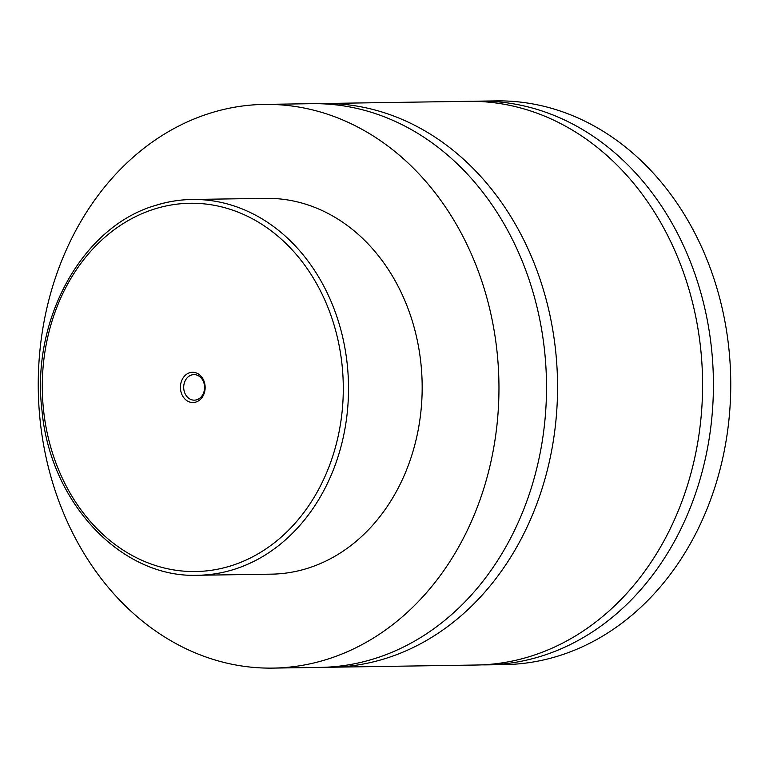 <?xml version="1.0" encoding="UTF-8"?>
<svg xmlns="http://www.w3.org/2000/svg" width="769" height="769" viewBox="0 0 769 769"><rect width="100%" height="100%" fill="white"/><g stroke="black" fill="none" stroke-linecap="round" stroke-linejoin="round"><path stroke-width="1.15" d="M264.334 104.401L311.887 103.68A281.887 230.344 89.1 0 1 544.26 347.973A281.887 230.344 89.1 0 1 375.628 658.293A281.887 230.344 89.1 0 1 320.423 667.386L272.87 668.107A281.887 230.344 89.1 0 1 40.497 423.825A281.887 230.344 89.1 0 1 209.139 113.495A281.887 230.344 89.1 0 1 264.334 104.401A281.887 230.344 89.1 0 1 496.707 348.684A281.887 230.344 89.1 0 1 328.075 659.014A281.887 230.344 89.1 0 1 272.87 668.107M317.414 103.68A281.887 230.344 89.1 0 1 322.932 103.517A281.887 230.344 89.1 0 1 555.305 347.799A281.887 230.344 89.1 0 1 386.672 658.129A281.887 230.344 89.1 0 1 331.468 667.223A281.887 230.344 89.1 0 1 325.95 667.223M195.98 402.043A15.13 12.362 -90.9 0 0 204.727 383.587A15.13 12.362 -90.9 0 0 189.597 372.763A15.13 12.362 -90.9 0 0 180.84 391.219A15.13 12.362 -90.9 0 0 195.98 402.043M191.443 375.022A12.775 10.439 -90.9 0 0 183.801 389.085A12.775 10.439 -90.9 0 0 194.336 400.159A12.775 10.439 -90.9 0 0 196.835 399.745A12.775 10.439 -90.9 0 0 204.487 385.682A12.775 10.439 -90.9 0 0 193.951 374.609A12.775 10.439 -90.9 0 0 191.443 375.022M155.309 205.534A187.924 153.56 89.1 0 1 192.106 199.469L265.757 198.354A187.924 153.56 89.1 0 1 420.672 361.209A187.924 153.56 89.1 0 1 308.254 568.099A187.924 153.56 89.1 0 1 271.447 574.155L197.796 575.27A187.924 153.56 89.1 0 0 234.603 569.214A187.924 153.56 89.1 0 0 347.021 362.324A187.924 153.56 89.1 0 0 192.106 199.469C179.504 199.671 167.123 201.709 154.953 205.583C81.783 227.047 30.731 320.317 42.007 410.694C50.245 502.763 121.339 578.375 197.796 575.27M322.932 103.517L467.965 101.316A281.887 230.344 89.1 0 1 700.338 345.608A281.887 230.344 89.1 0 1 531.706 655.928A281.887 230.344 89.1 0 1 476.501 665.022L331.468 667.223M473.377 101.316A281.887 230.344 89.1 0 1 478.799 101.152L496.13 100.893A281.887 230.344 89.1 0 1 728.503 345.175A281.887 230.344 89.1 0 1 559.861 655.505A281.887 230.344 89.1 0 1 504.666 664.599L487.335 664.858A281.887 230.344 89.1 0 1 481.913 664.858M478.799 101.152A281.887 230.344 89.1 0 1 711.171 345.444A281.887 230.344 89.1 0 1 542.539 655.765A281.887 230.344 89.1 0 1 487.335 664.858M231.642 565.609A184.166 150.493 -90.9 0 0 338.187 340.955A184.166 150.493 -90.9 0 0 153.935 209.197A184.166 150.493 -90.9 0 0 47.39 433.851A184.166 150.493 -90.9 0 0 231.642 565.609"/></g></svg>
